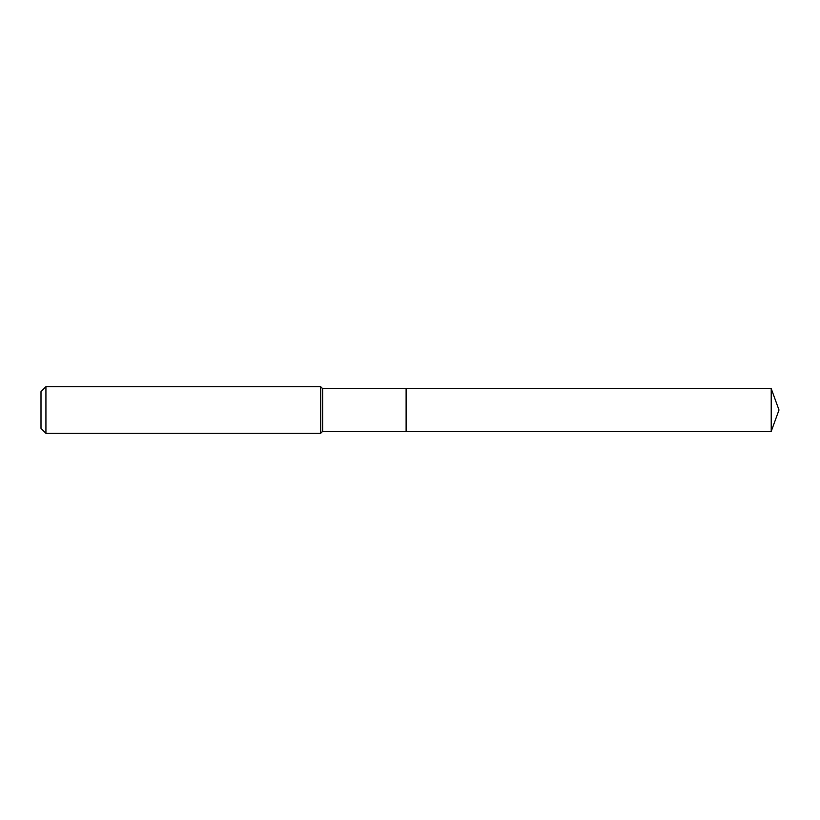 <?xml version="1.0" encoding="UTF-8"?>
<svg xmlns="http://www.w3.org/2000/svg" width="820" height="820" viewBox="0 0 820 820"><rect width="100%" height="100%" fill="white"/><g stroke="black" fill="none" stroke-linecap="round" stroke-linejoin="round"><path stroke-width="1.23" d="M771.22 388.639L406.115 388.639L406.115 431.361L406.115 388.639L322.608 388.639L322.608 431.361L771.22 431.361L779 410L771.22 388.639L771.22 431.361M322.608 388.639L320.661 386.691L320.661 433.308L322.608 431.361M45.93 433.308L41 428.368L41 391.632L45.93 386.691L45.93 433.308L320.661 433.308M45.93 386.691L320.661 386.691"/></g></svg>
